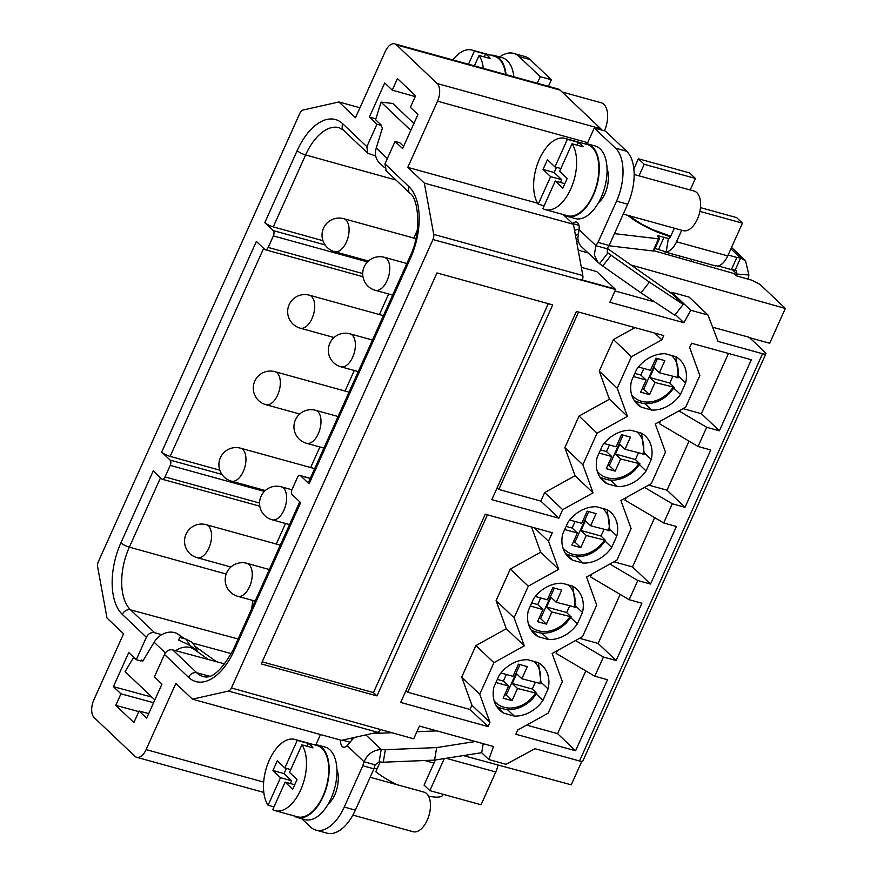 <?xml version="1.0" encoding="UTF-8"?>
<svg xmlns="http://www.w3.org/2000/svg" width="877" height="877" viewBox="0 0 877 877"><rect width="100%" height="100%" fill="white"/><g stroke="black" fill="none" stroke-linecap="round" stroke-linejoin="round"><path stroke-width="1.32" d="M582.229 280.366L432.964 239.542L231.429 687.985L413.725 738.807L419.458 726.057L493.455 746.502L488.84 759.559L506.084 764.316L534.992 748.695L579.511 760.984L762.541 353.716L718.033 341.427L708.002 315.04L690.747 310.272L683.907 322.714L609.91 302.28L615.643 289.531L582.229 280.366A5.47 2.938 105.4 0 0 582.832 275.564L573.448 224.293L563.187 214.547L572.725 223.602A8.551 4.593 -74.6 0 1 576.485 222.1A8.551 4.593 -74.6 0 1 579.05 229.61L595.976 245.681A34.214 18.384 -74.6 0 1 598.004 242.414L616.553 201.129A41.066 22.068 105.4 0 0 615.501 148.147L594.288 127.998L587.195 143.784M598.004 242.414L609.131 245.494L627.68 204.209A41.066 22.068 -74.6 0 0 626.627 151.217L605.415 131.079L594.288 127.998M607.059 168.943A18.823 10.107 -74.6 0 1 608.189 180.859A20.533 11.028 105.4 0 1 598.377 202.883M410.798 130.388L381.057 102.127L375.597 119.754L381.692 125.543L376.946 124.227L369.392 117.047L384.718 82.942L392.271 90.123L397.456 78.579L415.566 95.79L410.381 107.323L417.934 114.492L402.609 148.597L395.056 141.427L384.97 163.878L409.022 186.735A55.448 29.785 105.4 0 1 410.458 258.276L309.088 483.83L300.658 475.827A4.111 2.203 105.4 0 0 300.12 475.509L310.315 478.327M578.656 242.162L576.584 241.449M572.725 223.602L578.93 225.323M579.05 229.61L577.888 238.084A17.792 14.427 133.5 0 0 581.725 246.952L599.517 263.681A34.214 2.401 -142.1 0 1 602.718 266.016L641.021 292.885L674.786 315.194L683.183 304.418L649.408 282.109L611.116 255.251A34.214 2.401 37.9 0 0 607.914 252.905L599.517 263.681M607.542 252.598L607.103 248.761L595.976 245.681L594.266 254.834L598.114 262.519M611.116 255.251L602.718 266.016M607.103 248.761A34.214 18.384 105.4 0 1 609.131 245.494M381.692 125.543L381.363 126.595L382.536 127.702L376.244 148.027A17.792 14.427 133.5 0 0 379.303 162.684L384.356 167.496M395.056 141.427L399.78 142.721L403.617 146.371M375.882 118.844L369.392 117.047M325.071 244.913L273.251 230.607L264.821 222.594L297.16 150.658A55.448 29.785 105.4 0 1 342.797 123.821L366.86 146.678L367.682 153.212L375.718 155.996M366.86 146.678L376.946 124.227M413.9 123.493L392.83 103.486L381.057 102.127M608.945 245.768L653.047 250.975A4.111 0.954 24.2 0 0 654.012 250.789L734.192 273.602L736.614 275.904L751.83 280.191L759.942 284.334L785.332 308.452L630.969 264.986M681.714 230.245L676.529 241.789A17.792 9.559 105.4 0 1 666.224 251.918L655.042 248.498M735.112 270.204L740.572 258.057L745.527 260.754L748.892 274.983L736.987 274.062L736.099 270.675L735.112 270.204A34.214 7.959 -155.8 0 0 731.396 269.601L718.153 265.939M633.863 168.877L638.401 158.781L689.585 172.912L695.395 178.437L690.199 189.991M732.427 269.732L736.987 274.062A34.214 16.729 -85.6 0 0 736.658 275.915M748.245 279.182A34.214 16.729 94.4 0 1 748.892 274.983M730.892 248.86L740.572 258.057A34.214 7.959 24.2 0 0 736.855 257.454L728.118 255.043M666.224 251.918L668.34 238.599L659.548 236.099A4.111 0.954 24.2 0 0 657.553 236.077A4.111 0.954 24.2 0 0 657.958 236.834L659.066 237.886A4.111 0.954 -155.8 0 1 659.471 238.643A4.111 0.954 -155.8 0 1 658.506 238.829L614.459 233.633M639.015 175.849L644.211 164.295L695.395 178.437M644.211 164.295L638.401 158.781M548.443 86.319L551.392 79.752L530.179 59.603A41.066 22.068 -74.6 0 0 524.742 56.457L513.615 53.376A41.066 22.068 105.4 0 1 519.052 56.534L540.265 76.683L537.316 83.249M499.693 56.983A41.066 22.068 105.4 0 1 513.615 53.376M394.694 43.85L558.265 89.037A13.692 7.356 105.4 0 1 560.074 90.079L396.503 44.902A13.692 7.356 -74.6 0 0 394.694 43.85A13.692 7.356 -74.6 0 0 385.233 51.524L355.492 117.704L338.939 101.973L302.861 110.074A5.47 2.938 -74.6 0 0 299.923 113.155L98.377 561.598A5.47 2.938 -74.6 0 0 97.621 566.761L107.005 618.033L123.569 633.764L93.828 699.945A13.692 7.356 -74.6 0 0 94.179 717.605L134.85 756.237A13.692 7.356 -74.6 0 0 136.659 757.289A13.692 7.356 -74.6 0 0 146.108 749.616L175.849 683.435L192.414 699.166L228.48 691.065A5.47 2.938 -74.6 0 0 231.429 687.985M432.964 239.542A5.47 2.938 -74.6 0 0 433.72 234.378L424.336 183.107L407.783 167.375L437.524 101.195A13.692 7.356 -74.6 0 0 437.174 83.534L600.745 128.711A13.692 7.356 105.4 0 1 601.797 130.081M600.745 128.711L560.074 90.079M396.503 44.902L437.174 83.534M273.251 230.607A4.111 2.203 105.4 0 1 273.361 235.902L268.176 247.435A4.111 2.203 105.4 0 1 265.336 249.737A4.111 2.203 105.4 0 1 264.788 249.43L256.369 241.416L161.686 452.093L170.116 460.096A4.111 2.203 105.4 0 1 170.215 465.402L165.029 476.935A4.111 2.203 105.4 0 1 162.201 479.237A4.111 2.203 105.4 0 1 161.653 478.919L153.223 470.916L120.894 542.863A6.841 1.59 24.2 0 0 129.336 547.149L160.491 477.822M300.12 475.509A4.111 2.203 105.4 0 0 297.281 477.812L292.096 489.344A4.111 2.203 105.4 0 0 292.205 494.639L300.636 502.653L234.192 650.482A55.448 29.785 105.4 0 1 188.555 677.318L164.492 654.461L154.396 676.912L161.949 684.093L146.623 718.197L139.07 711.017L133.885 722.56L115.775 705.349L120.96 693.817L113.407 686.647L128.733 652.543L136.286 659.712L146.382 637.261L122.32 614.404A55.448 29.785 105.4 0 1 120.894 542.863M310.666 467.54L319.897 446.996M345.045 391.043L354.275 370.5M379.423 314.547L388.654 294.003M413.801 238.051L417.266 230.344M251.666 608.813A47.906 25.74 105.4 0 1 253.036 600.515M276.277 544.036L285.518 523.492M146.382 637.261C148.323 633.578 151.085 632.065 154.659 632.734L161.785 634.674M192.403 643.016L231.375 653.628M136.286 659.712L141.033 661.028L141.614 660.052L143.061 660.71M183.589 638.127L178.48 634.466A17.792 14.427 133.5 0 0 154.133 642.238L142.787 661.159L141.614 660.052M133.721 657.279L125.093 671.661L154.845 699.912M224.874 663.944L172.747 649.912C169.184 649.265 166.433 650.778 164.492 654.461M175.729 650.712A17.792 14.427 -46.5 0 1 194.168 649.364L208.255 659.471M186.045 639.125L179.807 637.458L178.59 640.024L189.936 645.34A9.757 0.636 38.3 0 0 193.631 648.125A9.757 0.636 38.3 0 0 197.15 650.153C194.047 644.387 191.811 641.471 190.43 641.405L185.211 638.796M216.4 661.664L195.418 646.612M186.275 639.234L189.936 645.34L194.168 649.364M444.277 758.583L429.873 790.637L481.056 804.768L495.79 771.99A17.792 9.559 -74.6 0 0 498.015 764.985M424.654 760.512L433.962 763.089M435.354 759.986L424.062 785.112L429.873 790.637M380.333 729.576A5.47 2.938 105.4 0 1 377.592 732.251L341.515 740.352L192.414 699.166M320.5 734.542L315.972 744.628M340.736 740.133A8.551 4.593 -74.6 0 0 343.356 747.171A8.551 4.593 -74.6 0 0 347.117 745.669L352.74 739.059A17.792 14.427 133.5 0 1 354.867 737.36M315.884 830.081L327.011 833.15A41.066 22.068 -74.6 0 0 355.371 810.129L373.931 768.844A34.214 18.384 105.4 0 1 375.17 764.821L364.043 761.751A34.214 18.384 -74.6 0 0 362.804 765.764L344.244 807.048A41.066 22.068 105.4 0 1 315.884 830.081A41.066 22.068 105.4 0 1 310.447 826.923L301.831 818.745M336.932 770.006A18.823 10.107 -74.6 0 1 338.062 781.922A20.533 11.028 105.4 0 1 328.239 803.946M712.628 327.209L749.221 337.316L765.193 352.499A6.841 1.59 24.2 0 1 765.873 353.771A6.841 1.59 24.2 0 1 762.541 353.716M691.942 259.417L691.076 261.335M680.453 394.409A30.794 24.973 -46.5 0 1 651.797 410.085L641.295 407.18A30.794 24.973 -46.5 0 1 637.338 404.242A30.794 24.973 -46.5 0 1 631.495 380.881L636.647 369.425A30.794 24.973 -46.5 0 1 665.314 353.749L675.805 356.654A30.794 24.973 -46.5 0 1 679.763 359.592A30.794 24.973 -46.5 0 1 685.606 382.953L680.453 394.409L673.854 388.138M678.951 376.628L685.606 382.953M645.055 403.683L651.797 410.085M672.769 376.474L669.809 383.052L674.292 387.481M669.809 383.052L649.78 377.516L654.143 367.803L659.372 372.769L678.677 377.724L675.926 356.72M674.303 387.316L655.009 382.482L649.78 377.516M634.323 400.559C635.463 401.567 645.571 404.363 644.825 403.464M659.372 372.769L664.832 360.633L655.93 358.167L650.471 370.313L638.456 366.992M643.839 368.483L640.879 375.06L646.108 380.026L633.457 376.529M634.86 373.394L640.879 375.06M646.108 380.026L640.648 392.172L649.55 394.628L655.009 382.482M642.216 388.686L643.74 389.114L657.454 358.594M649.55 394.628L643.74 389.114M641.295 407.18L634.411 400.636M552.302 532.745L548.487 541.252L558.693 569.326L528.294 586.176L514.097 617.748L524.314 645.823L493.915 662.672L479.719 694.244L489.936 722.319L488.029 726.573L400.668 702.444L485.255 514.229L552.302 532.745M376.967 695.899L261.247 663.933L436.965 272.933L552.696 304.9L376.967 695.899L373.481 692.589L548.268 303.683M514.273 716.081L503.782 713.176A30.794 24.973 -46.5 0 1 499.824 710.238A30.794 24.973 -46.5 0 1 493.981 686.877L499.123 675.422A30.794 24.973 -46.5 0 1 527.79 659.745L538.292 662.65A30.794 24.973 -46.5 0 1 542.238 665.588A30.794 24.973 -46.5 0 1 548.081 688.949L542.94 700.405A30.794 24.973 -46.5 0 1 514.273 716.081L507.531 709.679M630.925 430.256L641.427 433.15A30.794 24.973 -46.5 0 1 645.384 436.088A30.794 24.973 -46.5 0 1 651.227 459.449L646.075 470.905A30.794 24.973 -46.5 0 1 617.419 486.582L606.917 483.676A30.794 24.973 -46.5 0 1 602.959 480.749A30.794 24.973 -46.5 0 1 597.116 457.377L602.269 445.922A30.794 24.973 -46.5 0 1 630.925 430.256M562.168 583.249L572.67 586.154A30.794 24.973 -46.5 0 1 576.627 589.081A30.794 24.973 -46.5 0 1 582.471 612.453L577.318 623.909A30.794 24.973 -46.5 0 1 548.651 639.574L538.16 636.68A30.794 24.973 -46.5 0 1 534.203 633.742A30.794 24.973 -46.5 0 1 528.36 610.381L533.501 598.925A30.794 24.973 -46.5 0 1 562.168 583.249M596.546 506.753L607.048 509.647A30.794 24.973 -46.5 0 1 611.006 512.585A30.794 24.973 -46.5 0 1 616.849 535.946L611.697 547.401A30.794 24.973 -46.5 0 1 583.041 563.078L572.538 560.184A30.794 24.973 -46.5 0 1 568.581 557.246A30.794 24.973 -46.5 0 1 562.738 533.885L567.89 522.429A30.794 24.973 -46.5 0 1 596.546 506.753M603.42 657.026L594.792 676.211L607.52 679.73L575.597 750.756L515.84 734.257L517.748 730.004L548.158 713.154L562.343 681.582L552.126 653.508L582.536 636.647L596.722 605.075L586.516 577.011L616.915 560.151L631.1 528.579L620.894 500.504L651.293 483.655L665.479 452.083L655.272 424.008L685.671 407.158L699.868 375.586L689.651 347.511L691.558 343.258L751.315 359.767L719.392 430.804L706.665 427.285L698.048 446.47L710.765 449.989L685.014 507.301L672.286 503.782L663.67 522.966L676.386 526.485L650.526 584.038L637.798 580.53L629.182 599.715L641.898 603.223L616.136 660.545L603.42 657.026L575.498 640.55M661.828 339.827L631.429 356.676L617.244 388.248L627.45 416.323L597.051 433.183L582.865 464.755L593.071 492.819L562.672 509.68L558.846 518.175L491.811 499.66L576.397 311.445L663.746 335.573L661.828 339.827L654.746 333.085M634.97 327.625L613.418 339.574L631.429 356.676M593.071 492.819L575.06 475.718L544.661 492.567L540.835 501.074L558.846 518.175M540.835 501.074L498.838 489.465L497.116 487.842M544.661 492.567L562.672 509.68M575.06 475.718L564.854 447.643L582.865 464.755M564.854 447.643L579.039 416.071L597.051 433.183M579.039 416.071L609.438 399.221L627.45 416.323M613.418 339.574L599.232 371.146L617.244 388.248M599.232 371.146L609.438 399.221M578.568 312.048L498.838 489.465M534.301 527.779L548.487 541.252M405.985 690.627L407.695 692.249L470.017 709.46L488.029 726.573M470.017 709.46L471.925 705.218L489.936 722.319M471.925 705.218L461.708 677.143L479.719 694.244M461.708 677.143L475.904 645.571L493.915 662.672M475.904 645.571L506.303 628.71L524.314 645.823M531.517 527.011L540.681 552.214L510.282 569.074L496.086 600.635L514.097 617.748M496.086 600.635L506.303 628.71M510.282 569.074L528.294 586.176M540.681 552.214L558.693 569.326M487.437 514.832L407.695 692.249M262.19 661.839L373.481 692.589M507.301 709.449C508.057 710.359 497.939 707.564 496.81 706.555L496.766 706.555M503.782 713.176L496.886 706.632M541.427 682.624L548.081 688.949M542.94 700.405L536.34 694.135M535.244 682.47L532.295 689.048L536.768 693.477M532.295 689.048L512.267 683.512L516.63 673.799L521.859 678.765L541.153 683.72M536.779 693.312L517.496 688.478L512.267 683.512M521.859 678.765L527.318 666.63L518.417 664.163L512.957 676.31L500.942 672.988M506.314 674.479L503.365 681.056L508.594 686.022L495.933 682.525M497.347 679.39L503.365 681.056M508.594 686.022L503.135 698.169L512.036 700.624L517.496 688.478M504.692 694.683L506.226 695.11L519.94 664.591M512.036 700.624L506.226 695.11M644.573 453.124L651.227 459.449M646.075 470.905L639.476 464.635M610.677 480.179L617.419 486.582M638.39 452.97L635.43 459.548L639.914 463.977M606.917 483.676L600.032 477.132M635.43 459.548L615.402 454.012L619.765 444.299L624.994 449.265L644.299 454.22M639.925 463.812L620.631 458.989L615.402 454.012M599.945 477.055C601.085 478.064 611.192 480.87 610.447 479.96M624.994 449.265L630.453 437.13L621.552 434.663L616.092 446.81L604.078 443.488M609.46 444.979L606.5 451.556L611.729 456.522L599.079 453.025M600.482 449.901L606.5 451.556M611.729 456.522L606.27 468.669L615.172 471.124L620.631 458.989M607.838 465.183L609.362 465.61L623.076 435.091M615.172 471.124L609.362 465.61M575.805 606.128L582.471 612.453M577.318 623.909L570.719 617.627M541.92 633.172L548.651 639.574M569.633 605.963L566.674 612.552L571.146 616.98M538.16 636.68L531.265 630.135M566.674 612.552L546.645 607.016L551.008 597.303L556.237 602.269L575.531 607.224L572.791 586.22M571.168 616.816L551.874 611.982L546.645 607.016M531.188 630.059C532.328 631.067 542.435 633.863 541.679 632.953M556.237 602.269L561.697 590.122L552.795 587.667L547.336 599.813L535.321 596.492M540.692 597.971L537.744 604.56L542.973 609.526L530.311 606.029M531.725 602.894L537.744 604.56M542.973 609.526L537.513 621.661L546.415 624.128L551.874 611.982M539.081 618.186L540.605 618.603L554.319 588.083M546.415 624.128L540.605 618.603M610.195 529.631L616.849 535.946M611.697 547.401L605.097 541.131M576.299 556.676L583.041 563.078M604.012 529.467L601.052 536.044L605.536 540.473M572.538 560.184L565.643 553.639M601.052 536.044L581.023 530.519L585.387 520.806L590.616 525.772L609.921 530.717L607.169 509.723M605.547 540.32L586.253 535.485L581.023 530.519M565.566 553.551C566.706 554.56 576.814 557.366 576.068 556.457M590.616 525.772L596.075 513.626L587.173 511.17L581.714 523.306L569.699 519.995M575.082 521.475L572.122 528.053L577.351 533.019L564.689 529.533M566.103 526.397L572.122 528.053M577.351 533.019L571.892 545.165L580.793 547.621L586.253 535.485M573.459 541.69L574.983 542.107L588.697 511.587M580.793 547.621L574.983 542.107M594.792 676.211L556.128 653.398L557.388 650.591M526.606 725.093L557.586 733.654L575.597 750.756M557.586 733.654L585.792 670.894M719.392 430.804L701.381 413.692L728.458 353.453M678.908 410.907L706.665 427.285M683.03 408.627L701.381 413.692M698.048 446.47L659.372 423.657L660.524 421.092M648.651 485.124L667.002 490.188L685.014 507.301M667.002 490.188L689.037 441.153M644.529 487.404L672.286 503.782M663.67 522.966L624.994 500.153L626.145 497.599M613.944 561.806L632.514 566.937L650.526 584.038M632.514 566.937L654.659 517.66M609.877 564.054L637.798 580.53M629.182 599.715L590.506 576.902L591.767 574.095M579.554 638.303L598.136 643.433L616.136 660.545M598.136 643.433L620.171 594.398M765.873 353.771L582.843 761.028A6.841 1.59 -155.8 0 1 579.511 760.984M690.747 310.272L671.87 292.337L689.114 297.106L708.002 315.04M675.29 314.536L683.907 322.714M671.87 292.337L671.343 293.302M614.996 290.967L654.724 301.94M581.319 267.332L596.755 271.596L615.643 289.531M573.448 224.293L424.336 183.107M537.623 203.234L407.783 167.375M386.22 170.763L384.97 163.878M309.088 483.83A6.841 1.59 -155.8 0 1 308.408 482.558L409.778 257.005A6.841 1.59 -155.8 0 0 410.458 258.276M359.954 107.783L338.939 101.973M415.194 96.613L392.271 90.123M581.78 761.389L571.245 784.827L463.33 755.59M380.64 733.194L377.362 732.306M481.637 752.718L488.84 759.559M578.173 250.12L587.974 252.883M785.332 308.452L769.699 343.247L749.627 337.7M138.796 711.62L115.775 705.349M148.684 713.604L139.07 711.017M153.585 702.707L120.96 693.817M151.918 697.127L113.407 686.647M373.931 768.844L362.804 765.764M379.127 761.981A34.214 12.848 -170.6 0 1 383.271 762.212L385.343 749.692A34.214 12.848 9.4 0 0 381.199 749.473L379.127 761.981L375.17 764.821M365.852 734.893L381.199 749.473C373.295 749.999 367.573 754.088 364.043 761.751L347.117 745.669M436.921 730.881L416.915 731.703M391.756 732.733L371.782 733.556M475.378 741.503L436.669 747.588L385.343 749.692M349.759 742.139L342.479 740.133M383.271 762.212L434.597 760.107L481.714 752.696L483.205 743.663M434.597 760.107L436.669 747.588M370.138 777.263L423.986 792.128A20.533 11.028 105.4 0 1 426.704 793.707A20.533 11.028 105.4 0 1 428.294 817.583A20.533 11.028 105.4 0 1 413.056 831.714L352.894 815.095M313.385 744.54A37.645 20.226 105.4 0 1 317.266 744.902L325.06 747.051A37.645 20.226 105.4 0 1 331.013 798.519A37.645 20.226 105.4 0 1 305.01 819.622L297.226 817.474A37.645 20.226 105.4 0 1 293.707 815.785M317.266 744.902A37.645 20.226 105.4 0 1 323.229 796.36A37.645 20.226 105.4 0 1 297.226 817.474M273.997 806.884L268.099 805.25A36.955 19.853 105.4 0 1 268.384 762.31A36.955 19.853 105.4 0 1 294.836 739.421L317.09 745.56A36.955 19.853 105.4 0 1 321.98 748.399A36.955 19.853 105.4 0 1 324.83 791.383A36.955 19.853 105.4 0 1 297.413 816.805L275.159 810.666A36.955 19.853 105.4 0 1 272.747 809.668L285.135 782.109L292.688 789.278L297.051 779.565L289.498 772.385L301.885 744.825L313.012 747.895A36.955 19.853 105.4 0 0 310.853 745.329A36.955 19.853 105.4 0 0 308.364 743.477L307.114 746.272M294.836 739.421A36.955 19.853 105.4 0 1 297.237 740.407L308.364 743.477M301.885 744.825A36.955 19.853 105.4 0 1 301.611 787.765A36.955 19.853 105.4 0 1 275.159 810.666M286.395 768.405L284.06 773.591L291.613 780.76L290.364 783.545M268.099 805.25L280.487 777.691L291.613 780.76M297.237 740.407L284.85 767.978L277.296 760.798L272.933 770.51L280.487 777.691M285.135 782.109L294.716 784.751M284.85 767.978L290.747 769.6M272.933 770.51L284.06 773.591M380.158 762.025L375.794 771.738A40.375 9.384 -155.8 0 0 397.073 784.696M443.159 794.31L442.819 795.066A40.375 9.384 -155.8 0 1 428.491 796.108M374.117 768.142L377.044 768.954M219.798 470.182L170.127 456.38A6.841 1.59 -155.8 0 1 161.686 452.093M322.944 240.682L273.273 226.891A6.841 1.59 -155.8 0 1 264.821 222.594M551.392 79.752L540.265 76.683M562.058 91.964L601.162 102.762A20.533 11.028 105.4 0 1 603.88 104.341A20.533 11.028 105.4 0 1 604.428 130.805M490.561 55.174A37.645 20.226 105.4 0 1 494.442 55.536L502.236 57.685A37.645 20.226 105.4 0 1 513.845 76.759M494.442 55.536A37.645 20.226 105.4 0 1 506.062 74.611M452.872 59.921A36.955 19.853 105.4 0 1 472.001 50.055L494.255 56.194A36.955 19.853 105.4 0 1 499.156 59.033A36.955 19.853 105.4 0 1 505.612 74.49M472.001 50.055A36.955 19.853 105.4 0 1 474.413 51.041L485.54 54.111A36.955 19.853 105.4 0 1 488.029 55.964A36.955 19.853 105.4 0 1 490.188 58.529L479.061 55.459A36.955 19.853 105.4 0 1 483.359 68.34M485.54 54.111L484.29 56.906M479.061 55.459L474.38 65.863M474.413 51.041L468.482 64.229M731.396 269.601L736.855 257.454M676.529 241.789L727.713 255.92A17.792 9.559 -74.6 0 1 717.408 266.06L715.292 265.391M727.713 255.92L742.446 223.142L699.868 211.379M667.561 238.478L668.34 238.599A4.111 2.203 -74.6 0 0 670.719 236.264L674.347 228.206M578.107 233.907L575.575 235.902M742.446 223.142L736.636 217.617L700.449 207.619M607.312 248.388L671.848 293.663L683.183 304.418M649.408 282.109L641.021 292.885M634.17 174.512L694.113 191.065A20.533 11.028 105.4 0 1 696.831 192.644A20.533 11.028 105.4 0 1 698.421 216.52A20.533 11.028 105.4 0 1 683.183 230.651L623.24 214.087M583.512 143.477A37.645 20.226 105.4 0 1 587.404 143.839L595.187 145.988A37.645 20.226 105.4 0 1 601.14 197.457A37.645 20.226 105.4 0 1 575.148 218.559L567.353 216.4A37.645 20.226 105.4 0 1 563.834 214.722M587.404 143.839A37.645 20.226 105.4 0 1 593.356 195.297A37.645 20.226 105.4 0 1 567.353 216.4M544.124 205.821L538.226 204.188A36.955 19.853 105.4 0 1 538.511 161.247A36.955 19.853 105.4 0 1 564.963 138.358L587.217 144.497A36.955 19.853 105.4 0 1 592.107 147.336A36.955 19.853 105.4 0 1 594.957 190.32A36.955 19.853 105.4 0 1 567.54 215.742L545.286 209.603A36.955 19.853 105.4 0 1 542.874 208.605L555.262 181.046L562.815 188.215L567.178 178.502L559.625 171.322L572.012 143.762L583.15 146.832A36.955 19.853 105.4 0 0 580.98 144.266A36.955 19.853 105.4 0 0 578.502 142.414L577.241 145.198M564.963 138.358A36.955 19.853 105.4 0 1 567.364 139.344L578.502 142.414M572.012 143.762A36.955 19.853 105.4 0 1 571.738 186.702A36.955 19.853 105.4 0 1 545.286 209.603M556.522 167.332L554.187 172.528L561.74 179.697L560.491 182.482M538.226 204.188L550.613 176.628L561.74 179.697M567.364 139.344L554.977 166.915L547.423 159.735L543.06 169.447L550.613 176.628M555.262 181.046L564.854 183.688M554.977 166.915L560.885 168.537M543.06 169.447L554.187 172.528M615.501 148.147L626.627 151.217M627.68 204.209L616.553 201.129M574.534 230.212L579.116 229.061M376.244 148.027L387.349 158.573M658.55 249.474L663.999 237.327L668.515 238.577M627.899 215.38A35.935 8.353 24.2 0 0 670.521 236.68M437.524 101.195L587.7 142.677M342.797 123.821A6.841 5.547 133.5 0 0 343.641 130.322L367.299 152.795M259.559 503.047L165.029 476.935M264.372 491.405L170.215 465.402M226.167 574.051L129.336 547.149A48.597 26.113 105.4 0 0 130.585 609.866A6.841 5.547 -46.5 0 0 122.32 614.404M238.105 638.982L130.585 609.866L154.659 632.734M165.369 652.916L154.133 642.238M178.48 634.466L181.89 637.7M495.79 771.99L446.185 758.287M263.659 782.087L146.108 749.616M677.296 377.724A28.064 22.747 133.5 0 0 671.376 355.426M631.659 394.814A28.064 22.747 133.5 0 0 672.933 387.437M539.783 683.72A28.064 22.747 133.5 0 0 533.852 661.422M494.135 700.811A28.064 22.747 133.5 0 0 535.409 693.433M642.918 454.22A28.064 22.747 133.5 0 0 636.998 431.933M597.281 471.322A28.064 22.747 133.5 0 0 638.555 463.933M574.161 607.213A28.064 22.747 133.5 0 0 568.23 584.926M528.513 624.314A28.064 22.747 133.5 0 0 569.787 616.937M608.539 530.717A28.064 22.747 133.5 0 0 602.62 508.43M562.902 547.818A28.064 22.747 133.5 0 0 604.176 540.429M615.062 288.971L581.659 279.785M582.832 275.564L433.72 234.378M409.022 186.735A6.841 5.547 133.5 0 0 409.877 193.236C418.219 197.72 422.308 232.252 409.778 257.005M310.25 478.469L300.658 475.827M234.192 650.482A6.841 1.59 -155.8 0 1 233.512 649.221C221.936 670.181 211.872 679.291 203.321 676.529A48.597 26.113 105.4 0 1 196.821 672.78L172.747 649.912M188.555 677.318A6.841 5.547 -46.5 0 1 196.821 672.78L209.603 676.244M228.48 691.065L377.592 732.251M344.244 807.048L355.371 810.129M351.929 739.826L350.647 738.302M221.936 474.413L170.116 460.096M263.637 248.323L170.127 456.38M362.694 273.547L268.176 247.435M367.507 261.905L273.361 235.902M273.273 226.891L305.602 154.944A48.597 26.113 105.4 0 1 339.246 127.713L343.641 130.322M297.16 150.658A6.841 1.59 24.2 0 0 305.602 154.944L395.998 180.048M345.955 219.995A17.112 9.198 -74.6 0 0 343.696 218.68A17.112 17.112 0 0 0 327.351 247.577A17.112 17.112 0 0 0 334.575 251.666A17.112 9.198 -74.6 0 0 347.281 239.892A17.112 9.198 -74.6 0 0 345.955 219.995M311.576 296.492A17.112 9.198 -74.6 0 0 309.307 295.176A17.112 17.112 0 0 0 292.973 324.073A17.112 17.112 0 0 0 300.197 328.162A17.112 9.198 -74.6 0 0 312.892 316.389A17.112 9.198 -74.6 0 0 311.576 296.492M277.198 372.988A17.112 9.198 -74.6 0 0 274.929 371.673A17.112 17.112 0 0 0 258.594 400.57A17.112 17.112 0 0 0 265.819 404.659A17.112 9.198 -74.6 0 0 278.513 392.885A17.112 9.198 -74.6 0 0 277.198 372.988M242.819 449.484A17.112 9.198 -74.6 0 0 240.55 448.18A17.112 17.112 0 0 0 224.216 477.077A17.112 17.112 0 0 0 231.44 481.155A17.112 9.198 -74.6 0 0 244.135 469.392A17.112 9.198 -74.6 0 0 242.819 449.484M375.246 290.298A17.112 9.198 -74.6 0 0 387.941 278.524A17.112 9.198 -74.6 0 0 386.625 258.627A17.112 9.198 -74.6 0 0 384.356 257.312A17.112 17.112 0 0 0 368.022 286.209A17.112 17.112 0 0 0 375.246 290.298L392.655 295.1M340.868 366.794A17.112 9.198 -74.6 0 0 353.563 355.021A17.112 9.198 -74.6 0 0 352.247 335.124A17.112 9.198 -74.6 0 0 349.978 333.808A17.112 17.112 0 0 0 333.644 362.705A17.112 17.112 0 0 0 340.868 366.794L358.276 371.607M306.49 443.291A17.112 9.198 -74.6 0 0 319.184 431.517A17.112 9.198 -74.6 0 0 317.869 411.62A17.112 9.198 -74.6 0 0 315.599 410.304A17.112 17.112 0 0 0 299.265 439.202A17.112 17.112 0 0 0 306.49 443.291L323.898 448.103M272.111 519.787A17.112 9.198 -74.6 0 0 284.806 508.024A17.112 9.198 -74.6 0 0 283.49 488.127A17.112 9.198 -74.6 0 0 281.221 486.812A17.112 17.112 0 0 0 264.876 515.709A17.112 17.112 0 0 0 272.111 519.787L289.52 524.599M237.733 596.294A17.112 9.198 -74.6 0 0 250.427 584.52A17.112 9.198 -74.6 0 0 249.101 564.624A17.112 9.198 -74.6 0 0 246.843 563.308A17.112 17.112 0 0 0 230.498 592.205A17.112 17.112 0 0 0 237.733 596.294L255.141 601.096M208.441 525.992A17.112 9.198 -74.6 0 0 206.172 524.676A17.112 17.112 0 0 0 189.838 553.573A17.112 17.112 0 0 0 197.062 557.662A17.112 9.198 -74.6 0 0 209.756 545.889A17.112 9.198 -74.6 0 0 208.441 525.992M530.179 59.603L519.052 56.534M659.548 236.099L658.846 237.678M653.047 250.975L658.506 238.829M607.224 252.247L607.914 252.905M745.527 260.754L731.528 247.446M162.201 479.237L259.8 506.193M674.27 387.513L669.447 393.477C661.949 400.69 653.606 404.078 644.431 403.639M541.164 683.687L538.412 662.716M536.746 693.51L531.933 699.473C524.424 706.687 516.093 710.074 506.917 709.636M644.31 454.187L641.547 433.227M639.892 464.01L635.069 469.973C627.57 477.187 619.228 480.574 610.052 480.136M571.124 617.013L566.312 622.966C558.802 630.19 550.471 633.578 541.295 633.139M605.514 540.517L600.69 546.47C593.192 553.683 584.849 557.081 575.674 556.643M385.803 170.368L409.877 193.236M299.759 501.819L233.512 649.221M263.802 792.413L136.659 757.289M265.336 249.737L362.946 276.704M415.83 238.61L343.696 218.68M368.439 261.017L334.575 251.666M383.424 315.654L309.307 295.176M334.06 337.513L300.197 328.162M349.046 392.151L274.929 371.673M299.682 414.01L265.819 404.659M314.668 468.647L240.55 448.18M265.292 490.517L231.44 481.155M406.851 263.528L384.356 257.312M372.473 340.024L349.978 333.808M338.083 416.52L315.599 410.304M291.92 489.761L281.221 486.812M269.327 569.524L246.843 563.308M280.278 545.143L206.172 524.676M230.914 567.013L197.062 557.662M663.922 251.677L715.742 265.983M659.471 238.643L654.012 250.789M670.762 236.187L652.313 229.5L641.734 224.139C633.918 219.272 629.96 216.455 629.883 215.687M679.313 257.991L680.146 256.15"/></g></svg>
